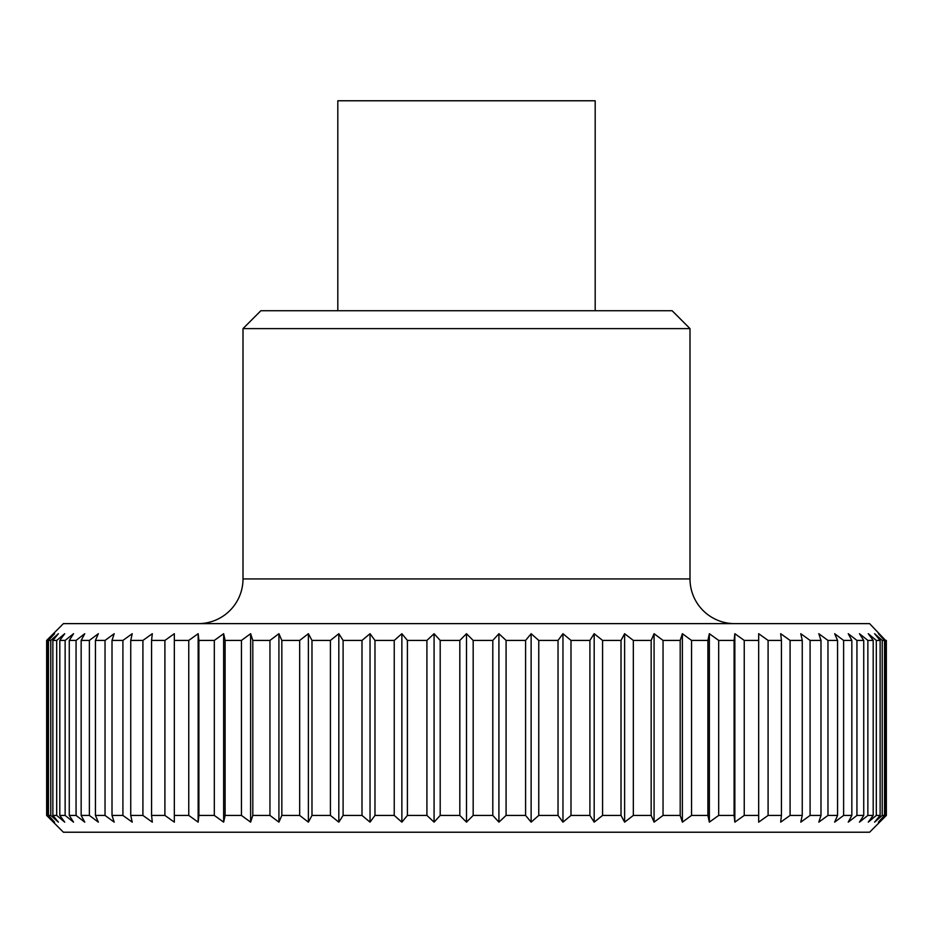 <?xml version="1.0" encoding="UTF-8"?>
<svg xmlns="http://www.w3.org/2000/svg" width="933" height="933" viewBox="0 0 933 933"><rect width="100%" height="100%" fill="white"/><g stroke="black" fill="none" stroke-linecap="round" stroke-linejoin="round"><path stroke-width="1.4" d="M734.691 623.629A44.702 44.702 0 0 1 690 578.927L243 578.927A44.702 44.702 0 0 1 198.309 623.629M243 328.614L260.878 310.724L672.122 310.724L690 328.614L243 328.614L243 578.927M337.816 310.724L337.816 100.776L595.184 100.776L595.184 310.724M885.58 815.43L878.408 822.148L884.531 815.43L884.531 640.423L878.408 633.705L885.58 640.423L885.58 815.43L886.35 815.43L869.603 832.224L63.397 832.224L46.65 815.43L47.42 815.43L47.42 640.423L46.65 640.423L46.65 815.43M459.829 640.423L466.5 633.705L473.171 640.423L473.171 815.43L466.5 822.148L459.829 815.43L459.829 640.423L440.201 640.423L440.201 815.43L459.829 815.43M440.201 815.43L434.078 822.148L426.917 815.43L426.917 640.423L407.406 640.423L407.406 815.43L426.917 815.43M407.406 815.43L401.866 822.148L394.239 815.43L394.239 640.423L374.973 640.423L374.973 815.43L394.239 815.43M374.973 815.43L370.039 822.148L362.004 815.43L362.004 640.423L343.099 640.423L343.099 815.43L362.004 815.43M343.099 815.43L338.819 822.148L330.422 815.43L330.422 640.423L311.984 640.423L311.984 815.43L330.422 815.43M311.984 815.43L308.38 822.148L299.668 815.43L299.668 640.423L281.836 640.423L281.836 815.43L299.668 815.43M281.836 815.43L278.92 822.148L269.952 815.43L269.952 640.423L252.808 640.423L252.808 815.43L269.952 815.43M252.808 815.43L250.615 822.148L241.449 815.43L241.449 640.423L225.11 640.423L225.11 815.43L241.449 815.43M225.11 815.43L223.64 822.148L214.322 815.43L214.322 640.423L198.892 640.423L198.892 815.43L214.322 815.43M198.892 815.43L198.158 822.148L188.758 815.43L188.758 640.423L174.331 640.423L174.331 815.43L188.758 815.43M174.331 815.43L174.331 822.148L164.908 815.43L164.908 640.423L151.578 640.423L151.578 815.43L164.908 815.43M151.578 815.43L152.312 822.148L142.912 815.43L142.912 640.423L130.748 640.423L130.748 815.43L142.912 815.43M130.748 815.43L132.229 822.148L122.911 815.43L122.911 640.423L112.007 640.423L112.007 815.43L122.911 815.43M112.007 815.43L114.199 822.148L105.032 815.43L105.032 640.423L95.434 640.423L95.434 815.43L105.032 815.43M95.434 815.43L98.35 822.148L89.381 815.43L89.381 640.423L81.159 640.423L81.159 815.43L89.381 815.43M81.159 815.43L84.763 822.148L76.063 815.43L76.063 640.423L69.264 640.423L69.264 815.43L76.063 815.43M69.264 815.43L73.544 822.148L65.135 815.43L65.135 640.423L59.805 640.423L59.805 815.43L65.135 815.43M59.805 815.43L64.727 822.148L56.691 815.43L56.691 640.423L52.866 640.423L52.866 815.43L56.691 815.43M52.866 815.43L58.406 822.148L50.779 815.43L50.779 640.423L48.469 640.423L48.469 815.43L50.779 815.43M48.469 815.43L54.592 822.148L47.42 815.43M46.65 640.423L63.397 623.629L869.603 623.629L885.58 640.423M492.799 640.423L498.922 633.705L498.922 822.148L492.799 815.43L492.799 640.423L473.171 640.423M498.922 633.705L506.083 640.423L506.083 815.43L498.922 822.148M506.083 815.43L525.594 815.43L525.594 640.423L506.083 640.423M525.594 640.423L531.134 633.705L538.761 640.423L538.761 815.43L531.134 822.148L525.594 815.43M538.761 815.43L558.027 815.43L558.027 640.423L538.761 640.423M558.027 640.423L562.961 633.705L570.996 640.423L570.996 815.43L589.901 815.43L589.901 640.423L570.996 640.423M589.901 640.423L594.181 633.705L602.578 640.423L602.578 815.43L621.016 815.43L621.016 640.423L602.578 640.423M621.016 640.423L624.62 633.705L633.332 640.423L633.332 815.43L651.164 815.43L651.164 640.423L633.332 640.423M651.164 640.423L654.08 633.705L663.048 640.423L663.048 815.43L680.192 815.43L680.192 640.423L663.048 640.423M680.192 640.423L682.385 633.705L691.551 640.423L691.551 815.43L707.89 815.43L707.89 640.423L691.551 640.423M707.89 640.423L709.36 633.705L718.678 640.423L718.678 815.43L734.108 815.43L734.108 640.423L718.678 640.423M734.108 640.423L734.842 633.705L744.242 640.423L744.242 815.43L758.669 815.43L758.669 640.423L744.242 640.423M768.092 815.43L758.669 822.148L758.669 633.705L768.092 640.423L768.092 815.43L781.422 815.43L781.422 640.423L768.092 640.423M781.422 640.423L780.688 633.705L790.088 640.423L790.088 815.43L802.252 815.43L802.252 640.423L790.088 640.423M802.252 640.423L800.771 633.705L810.089 640.423L810.089 815.43L820.993 815.43L820.993 640.423L810.089 640.423M820.993 640.423L818.801 633.705L827.968 640.423L827.968 815.43L837.566 815.43L837.566 640.423L827.968 640.423M837.566 640.423L834.65 633.705L843.619 640.423L843.619 815.43L851.841 815.43L851.841 640.423L843.619 640.423M851.841 640.423L848.237 633.705L856.937 640.423L856.937 815.43L863.736 815.43L863.736 640.423L856.937 640.423M863.736 640.423L859.456 633.705L867.865 640.423L867.865 815.43L873.195 815.43L873.195 640.423L867.865 640.423M873.195 640.423L868.273 633.705L876.309 640.423L876.309 815.43L880.134 815.43L880.134 640.423L876.309 640.423M880.134 640.423L874.594 633.705L882.221 640.423L882.221 815.43L884.531 815.43M884.531 640.423L882.221 640.423M47.42 640.423L54.592 633.705L48.469 640.423M50.779 640.423L58.406 633.705L52.866 640.423M56.691 640.423L64.727 633.705L59.805 640.423M65.135 640.423L73.544 633.705L69.264 640.423M76.063 640.423L84.763 633.705L81.159 640.423M89.381 640.423L98.35 633.705L95.434 640.423M105.032 640.423L114.199 633.705L112.007 640.423M122.911 640.423L132.229 633.705L130.748 640.423M142.912 640.423L152.312 633.705L151.578 640.423M164.908 640.423L174.331 633.705L174.331 640.423M188.758 640.423L198.158 633.705L198.892 640.423M214.322 640.423L223.64 633.705L225.11 640.423M241.449 640.423L250.615 633.705L252.808 640.423M269.952 640.423L278.92 633.705L281.836 640.423M299.668 640.423L308.38 633.705L311.984 640.423M330.422 640.423L338.819 633.705L343.099 640.423M362.004 640.423L370.039 633.705L374.973 640.423M394.239 640.423L401.866 633.705L407.406 640.423M426.917 640.423L434.078 633.705L440.201 640.423M473.171 815.43L492.799 815.43M531.134 633.705L531.134 822.148M882.221 815.43L874.594 822.148L880.134 815.43M876.309 815.43L868.273 822.148L873.195 815.43M867.865 815.43L859.456 822.148L863.736 815.43M856.937 815.43L848.237 822.148L851.841 815.43M843.619 815.43L834.65 822.148L837.566 815.43M827.968 815.43L818.801 822.148L820.993 815.43M810.089 815.43L800.771 822.148L802.252 815.43M790.088 815.43L780.688 822.148L781.422 815.43M744.242 815.43L734.842 822.148L734.108 815.43M718.678 815.43L709.36 822.148L707.89 815.43M691.551 815.43L682.385 822.148L680.192 815.43M663.048 815.43L654.08 822.148L651.164 815.43M633.332 815.43L624.62 822.148L621.016 815.43M602.578 815.43L594.181 822.148L589.901 815.43M570.996 815.43L562.961 822.148L558.027 815.43M562.961 633.705L562.961 822.148M594.181 633.705L594.181 822.148M624.62 633.705L624.62 822.148M654.08 633.705L654.08 822.148M682.385 633.705L682.385 822.148M709.36 633.705L709.36 822.148M734.842 633.705L734.842 822.148M886.35 815.43L886.35 640.423M198.158 633.705L198.158 822.148M223.64 633.705L223.64 822.148M250.615 633.705L250.615 822.148M278.92 633.705L278.92 822.148M308.38 633.705L308.38 822.148M338.819 633.705L338.819 822.148M370.039 633.705L370.039 822.148M401.866 633.705L401.866 822.148M434.078 633.705L434.078 822.148M466.5 633.705L466.5 822.148M690 328.614L690 578.927"/></g></svg>
